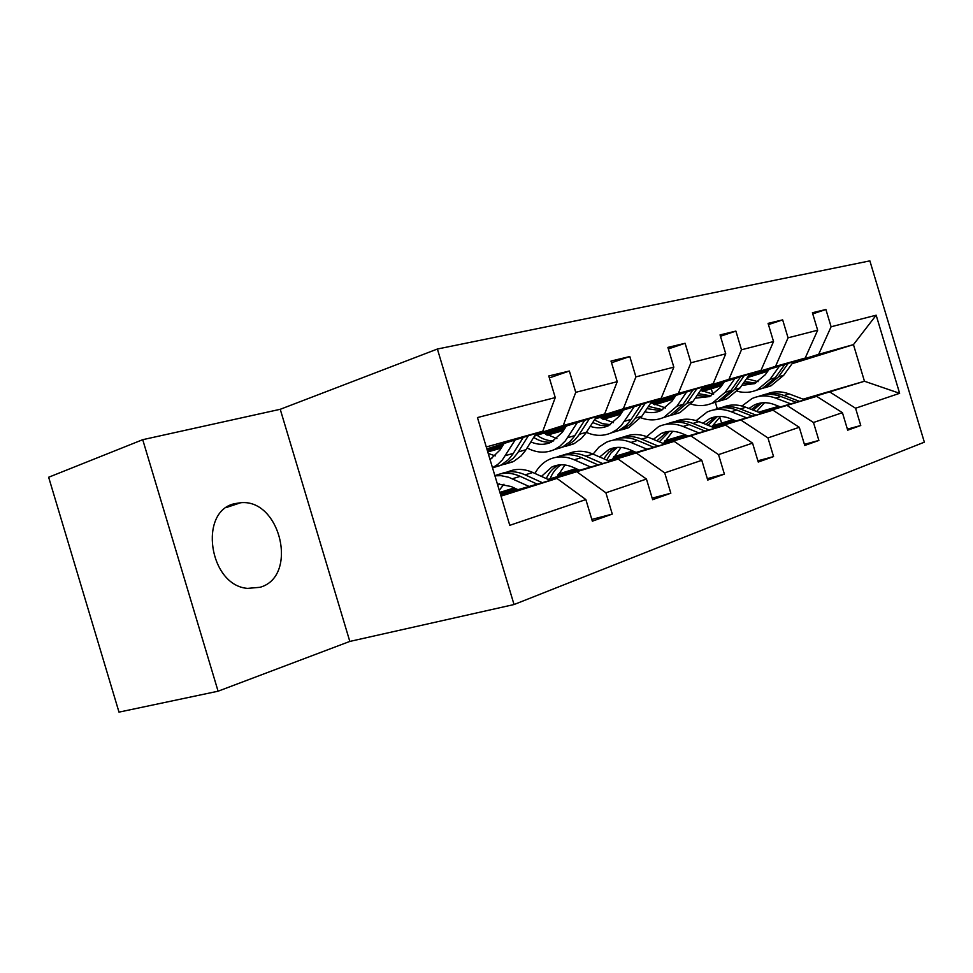 <?xml version="1.0" encoding="UTF-8"?>
<svg xmlns="http://www.w3.org/2000/svg" width="973" height="973" viewBox="0 0 973 973"><rect width="100%" height="100%" fill="white"/><g stroke="black" fill="none" stroke-linecap="round" stroke-linejoin="round"><path stroke-width="1.46" d="M259.986 587.303C298.614 576.734 280.735 498.772 240.769 502.713L234.907 503.625C198.127 510.825 208.952 585.588 247.568 588.385L259.986 587.303M280.236 409.292L142.727 439.687L48.65 477.244L118.998 712.127L218.086 691.207L349.818 641.426L514.036 604.537L437.388 349.027L280.236 409.292L349.818 641.426M514.036 604.537L924.35 442.18L869.874 260.873L437.388 349.027M142.727 439.687L218.086 691.207M486.853 448.894L542.788 431.209L486.269 446.96M542.788 431.209L555.255 397.592L548.772 375.967L569.351 371.029L549.356 377.913M591.815 519.424L612.285 514.085L592.35 521.187L585.855 499.563L509.779 525.323L477.451 417.563L555.255 397.592M534.542 436.05L604.647 413.963L563.245 425.505L575.748 392.326L569.351 371.029M575.748 392.326L617.223 381.684L611.02 361.044L629.799 356.532L611.543 362.759M595.05 418.974L661.214 398.2L623.328 408.757L635.916 376.879L629.799 356.532M635.916 376.879L673.827 367.149L667.892 347.397L685.101 343.274L668.354 348.93M650.511 403.333L713.148 383.727L678.339 393.433L690.952 362.759L685.101 343.274M690.952 362.759L725.749 353.819L720.056 334.894L735.88 331.1L720.47 336.269M701.545 388.957L760.983 370.397L728.899 379.336L741.487 349.781L735.88 331.1M741.487 349.781L773.535 341.547L768.074 323.377L782.657 319.874L768.439 324.617M748.663 375.687L805.194 358.076L775.53 366.347L788.057 337.826L782.657 319.874M788.057 337.826L817.661 330.224L812.406 312.734L825.907 309.499L812.747 313.865M792.071 363.695L853.455 344.624L818.658 354.33L831.1 326.77L825.907 309.499M831.1 326.77L876.162 315.203L899.636 393.311L855.571 408.234L860.764 425.505L847.69 430.175L842.436 412.686L813.477 422.489L818.877 440.441L804.744 445.476L799.283 427.293L767.952 437.911L773.559 456.592L758.247 462.053L752.555 443.116L718.536 454.634L724.386 474.119L707.724 480.066L701.788 460.314L664.717 472.866L670.835 493.214L652.64 499.696L646.449 479.057L605.887 492.788L612.285 514.085M547.981 479.373L618.196 459.086L549.453 480.042M517.21 489.334L500.438 494.175M515.787 488.677L500.134 493.202M577.208 472.039L605.887 492.788M618.196 459.086L646.449 479.057M487.047 449.575L503.503 444.369M535.697 434.213L563.245 425.505M487.449 450.888L502.409 446.169M604.647 413.963L617.223 381.684M607.93 460.582L674.18 441.389L609.28 461.166M578.971 469.935L557.359 476.186M515.167 488.385L500.013 492.764M577.67 469.351L557.809 475.104M499.903 492.411L514.194 487.935M636.67 453.248L664.717 472.866M674.18 441.389L701.788 460.314M487.619 451.46L501.922 446.96M544.564 433.544L565.848 426.843M596.121 417.32L623.328 408.757M501.192 448.139L487.765 451.934M545.877 434.408L564.814 428.461M661.214 398.2L673.827 367.149M662.893 443.347L725.578 425.14L664.121 443.858M635.551 452.153L612.868 458.721M577.098 469.095L558.028 474.629M634.347 451.642L613.282 457.76M575.967 468.597L558.247 474.131M691.134 436.038L718.536 454.634M725.578 425.14L752.555 443.116M546.485 434.785L564.364 429.178M600.584 417.818L622.951 410.801M651.509 401.849L678.339 393.433M563.489 430.553L547.142 435.162M601.788 418.585L621.99 412.26M713.148 383.727L725.749 353.819M713.452 427.488L772.927 410.18L714.583 427.938M687.57 435.795L664.048 442.63M633.824 451.411L613.489 457.322M686.464 435.345L664.437 441.754M632.766 450.961L613.756 456.751M741.171 420.214L767.952 437.911M772.927 410.18L799.283 427.293M602.336 418.925L621.565 412.905M652.238 403.309L675.469 396.047M702.482 387.607L728.899 379.336M620.725 414.182L603.114 419.363M653.345 404.002L674.569 397.373M760.983 370.397L773.535 341.547M760.132 412.832L816.688 396.352L761.178 413.245M735.552 420.701L712.954 427.281M685.977 435.138L664.62 441.353M734.53 420.3L711.956 426.879M684.992 434.736L664.936 440.72M787.327 405.632L813.477 422.489M816.688 396.352L842.436 412.686M653.856 404.306L674.167 397.969M701.132 389.553L723.912 382.45M749.526 374.459L775.53 366.347M673.377 399.137L654.72 404.78M701.047 390.514L723.073 383.654M805.194 358.076L817.661 330.224M803.09 399.173L864.462 381.246L804.318 399.635M779.969 406.738L759.67 412.661M734.08 420.117L711.932 426.575M712.285 425.894L732.937 419.667M758.49 412.199L778.777 406.276M830.018 392.131L855.571 408.234M899.636 393.311L864.462 381.246L853.455 344.624L876.162 315.203M701.509 390.793L722.696 384.189M748.273 376.235L768.743 369.862M793.092 362.284L818.658 354.33M712.941 394.296L711.287 388.799L702.457 391.304M711.287 388.799L721.747 385.551M747.3 377.609L767.746 371.26M721.552 422.987L719.74 416.931M717.271 408.709L715.362 402.348M501.01 496.121L556.97 478.436L500.584 494.673M556.97 478.436L585.855 499.563M847.374 429.154L860.764 425.505M804.403 444.357L818.877 440.441M757.87 460.801L773.559 456.592M707.31 478.667L724.386 474.119M652.178 498.14L670.835 493.214M764.608 402.7L756.58 411.457M804.793 399.818L789.261 393.943C781.489 391.122 774.009 391.122 766.821 393.956M790.842 403.88L775.688 398.103C767.442 395.099 759.572 395.233 752.08 398.516L741.973 406.009M780.443 406.921L774.24 404.537C767.332 401.995 760.728 402.117 754.452 404.914L748.882 408.453M799.526 401.35L784.141 395.512C776.722 392.8 769.534 392.678 762.577 395.147M753.309 410.18L761.823 402.858M758.332 396.498C765.556 393.651 773.073 393.651 780.881 396.51L796.182 402.323M760.108 403.114L751.436 409.451M769.144 369.302L765.289 374.714L754.525 383.605L741.767 385.442M779.482 366.079L770.032 379.275L757.286 389.857C750.876 392.63 744.236 393.104 737.339 391.268M793.506 361.713L783.666 375.347L770.981 385.819L764.754 387.789M758.113 381.671L746.534 378.692M784.846 364.413L775.25 377.779L762.528 388.312L756.252 390.295M743.36 383.204L754.111 383.788M758.441 389.516L765.812 387.339L778.522 376.831L788.215 363.367M755.693 383.058L744.515 381.562M720.385 416.444L711.81 426.819M761.701 413.452L745.805 407.261C737.826 404.257 730.164 404.233 722.817 407.188M746.632 417.831L731.173 411.737C722.769 408.563 714.754 408.66 707.152 412.017L696.145 420.64M736.062 420.908L729.738 418.402C722.696 415.714 715.982 415.799 709.609 418.658L702.92 423.243M756.021 415.106L740.295 408.952C732.681 406.069 725.323 405.911 718.244 408.465M708.064 425.31L717.381 416.553M713.671 409.937C721.042 406.957 728.741 406.994 736.78 410.022L752.409 416.152M715.52 416.809L705.912 424.447M672.684 431.307L663.866 443.068M715.155 428.169L698.906 421.625C690.684 418.439 682.839 418.39 675.347 421.467M698.857 432.9L683.082 426.478C674.508 423.121 666.359 423.158 658.66 426.588L646.668 436.609M688.118 436.026L681.672 433.374C674.484 430.54 667.66 430.589 661.19 433.496L653.321 439.346M709.013 429.957L692.946 423.45C685.126 420.397 677.622 420.19 670.397 422.841M659.317 441.851L669.4 431.343M665.471 424.447C672.988 421.333 680.869 421.382 689.139 424.617L705.097 431.088M667.393 431.586L656.824 440.818M724.338 381.842L720.446 387.424L709.548 396.583L695.196 398.188M734.846 378.558L725.299 392.192L712.394 403.065C705.498 406.069 698.359 406.398 690.976 404.063M749.964 373.839L740.015 387.947L727.159 398.723L720.665 400.754M713.574 394.333L700.633 390.282M740.635 376.746L730.93 390.562L718.05 401.399L711.506 403.454M697.021 395.524L709.293 396.692M714.097 402.567L721.589 400.365L734.457 389.541L744.26 375.614M710.983 395.889L698.334 393.615M675.919 395.379L672.002 401.156L660.983 410.582C655.838 412.832 650.45 413.233 644.844 411.798M686.585 392.046L676.977 406.13L663.927 417.344C656.471 420.591 648.772 420.725 640.818 417.745M702.944 386.926L692.885 401.545L679.872 412.649L673.109 414.741M665.496 407.967L651.715 402.956M692.849 390.088L683.07 404.379L670.032 415.544L663.197 417.66M646.96 408.636L660.91 410.63M666.262 416.651L673.863 414.413L686.877 403.272L696.777 388.859M662.735 409.73L648.468 406.398M621.054 447.422L612.674 459.207M664.741 444.126L648.127 437.181C639.662 433.776 631.611 433.69 623.985 436.926M647.045 449.246L630.954 442.435C622.209 438.884 613.939 438.859 606.143 442.374L598.894 447.191L593.092 454.123M636.147 452.409L629.58 449.599C622.246 446.607 615.313 446.595 608.77 449.575L599.672 456.994M658.076 446.06L641.657 439.164C633.642 435.904 625.967 435.661 618.609 438.409M606.666 460.034L611.226 452.688L617.478 447.373M613.27 440.149C620.932 436.889 629.02 436.974 637.534 440.428L653.832 447.288M615.277 447.592L608.782 452.153L603.771 458.769M623.438 410.059L619.497 416.043L608.393 425.76C602.591 428.29 596.546 428.485 590.258 426.344M634.262 406.665L621.382 425.408L616.7 429.677L611.421 432.803C603.321 436.342 594.965 436.184 586.366 432.353M652.019 401.095L641.852 416.262L628.716 427.706L621.638 429.871M613.452 422.683L600.013 417.417M641.061 404.525L630.455 420.433L626.211 425.31L619.144 430.321L610.898 433.034M592.703 422.586L600.548 425.432L608.514 425.7M614.498 431.89L623.292 429.093L630.346 424.094L634.591 419.229L645.318 403.187M610.485 424.69L602.287 423.632L594.418 419.935M565.009 464.985L557.152 476.721M609.962 461.47L592.971 454.075C584.25 450.426 576.004 450.304 568.22 453.722M590.672 467.04L574.277 459.803C565.374 456.033 556.982 455.936 549.1 459.511C543.129 462.382 538.397 467.028 534.931 473.45M579.64 470.227L572.939 467.247C565.471 464.06 558.429 463.987 551.825 467.028L541.45 476.405M602.688 463.562L585.928 456.228C577.694 452.749 569.85 452.445 562.382 455.315M550.146 478.74C552.53 472.623 556.167 467.977 561.068 464.802M556.568 457.225C564.376 453.783 572.659 453.904 581.44 457.602L598.067 464.899M558.672 464.997C553.211 467.794 549.076 472.331 546.279 478.607M566.371 426.028L562.418 432.219L551.229 442.241C544.685 445.099 537.899 444.989 530.881 441.9M577.33 422.574L565.264 440.976L559.694 446.388L554.367 449.599C545.5 453.467 536.415 452.919 527.086 447.957M596.656 416.48L585.673 433.386L581.404 438.397L574.289 443.518L565.763 446.303M556.909 438.616L543.931 433.094M584.737 420.239L574.082 436.731L569.813 441.778L562.686 446.935L554.087 449.733M533.703 437.4C539.504 441.158 545.464 442.715 551.594 442.07M558.295 448.444L567.198 445.61L574.325 440.465L578.594 435.43L589.383 418.779M553.722 440.927C547.908 440.951 542.35 439.066 537.023 435.272M503.953 484.213L499.271 490.295M550.195 480.382L532.839 472.489C523.851 468.56 515.386 468.402 507.468 472.014M529.105 486.464L508.648 477.257L501.083 475.675L494.929 475.821M517.94 489.674L511.117 486.5L497.361 483.934M542.253 482.669L525.152 474.848C516.699 471.114 508.684 470.75 501.095 473.742M497.75 485.223L499.599 483.824M494.916 475.773C502.81 472.197 511.263 472.392 520.239 476.356L537.193 484.128M504.075 443.457L500.134 449.879L490.076 459.633M515.155 439.954L502.323 459.986L497.714 464.462L492.508 467.745M536.281 433.265L525.25 450.864L520.969 456.045L513.805 461.324L504.89 464.182M495.269 455.887L488.215 453.454M523.255 437.388L512.589 454.525L508.307 459.743L501.131 465.045L492.545 467.867M497.069 466.468L506.069 463.598L513.233 458.295L517.514 453.102L528.327 435.782M491.839 458.587L489.723 458.453M784.141 395.512L789.261 393.943M775.688 398.103L780.881 396.51M775.25 377.779L770.032 379.275M783.666 375.347L778.522 376.831M740.295 408.952L745.805 407.261M731.173 411.737L736.78 410.022M692.946 423.45L698.906 421.625M683.082 426.478L689.139 424.617M730.93 390.562L725.299 392.192M740.015 387.947L734.457 389.541M683.07 404.379L676.977 406.13M692.885 401.545L686.877 403.272M641.657 439.164L648.127 437.181M630.954 442.435L637.534 440.428M631.209 419.339L624.593 421.248M641.852 416.262L635.345 418.147M585.928 456.228L592.971 454.075M574.277 459.803L581.44 457.602M574.836 435.6L567.636 437.68M586.427 432.255L579.349 434.299M525.152 474.848L532.839 472.489M512.406 478.752L520.239 476.356M513.343 453.345L505.474 455.619M526.004 449.696L518.268 451.934M226.745 507.371L240.769 502.713M759.682 403.309L754.452 404.914M757.286 389.857L762.528 388.312M765.812 387.339L770.981 385.819M715.252 416.931L709.609 418.658M667.296 431.623L661.19 433.496M712.394 403.065L718.05 401.399M721.589 400.365L727.159 398.723M663.927 417.344L670.032 415.544M673.863 414.413L679.872 412.649M615.155 447.616L608.77 449.575M611.421 432.803L618.05 430.844M622.197 429.628L628.716 427.706M558.271 465.058L551.825 467.028M554.367 449.599L561.579 447.471M566.091 446.145L573.182 444.053M492.52 467.806L500.025 465.605M504.951 464.145L512.686 461.871"/></g></svg>
